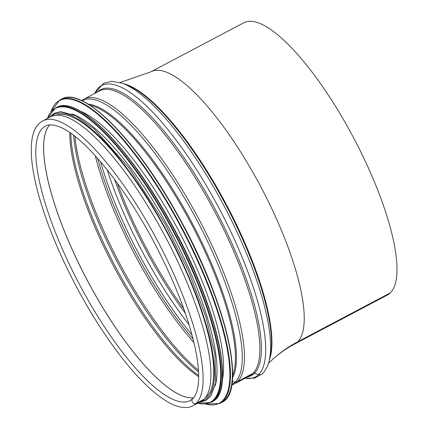 <?xml version="1.0" encoding="UTF-8"?>
<svg xmlns="http://www.w3.org/2000/svg" width="429" height="429" viewBox="0 0 429 429"><rect width="100%" height="100%" fill="white"/><g stroke="black" fill="none" stroke-linecap="round" stroke-linejoin="round"><path stroke-width="0.64" d="M192.712 398.729A2.939 2.805 45.6 0 0 196.192 403.378A2.939 2.805 -134.4 0 1 192.712 398.729L190.337 400.471A155.132 43.871 -117.8 0 1 79.108 283.773A155.132 43.871 -117.8 0 1 45.469 126.11C48.6 124.297 53.148 124.507 59.116 126.743C82.416 134.674 125.477 185.972 157.604 249.11C176.206 285.617 188.744 318.65 195.216 348.214C198.874 365.765 199.646 379.274 197.538 388.738C196.444 393.388 194.836 396.718 192.712 398.729M232.239 381.708L235.36 381.987L232.239 381.708M231.874 384.464A160.376 45.351 -117.8 0 0 235.36 381.987A4.049 3.872 45.6 0 0 237.505 381.563A4.049 3.872 -134.4 0 1 235.36 381.987A160.376 45.351 -117.8 0 0 193.935 214.661A160.376 45.351 -117.8 0 0 82.116 100.836M237.505 381.563L252.965 373.402L237.505 381.563A161.004 45.533 -117.8 0 0 196.284 214.253A161.004 45.533 -117.8 0 0 84.041 99.104L99.501 90.937A161.004 45.533 -117.8 0 1 211.744 206.092A161.004 45.533 -117.8 0 1 252.965 373.402A2.027 1.936 -134.4 0 1 254.461 373.273A2.027 1.936 45.6 0 0 252.965 373.402A161.004 45.533 -117.8 0 1 249.85 375.691L234.39 383.853A161.004 45.533 -117.8 0 0 237.505 381.563M247.624 376.866A161.588 45.694 -117.8 0 0 254.461 373.273L258.628 374.571L254.461 373.273A161.588 45.694 -117.8 0 0 209.77 199.335A161.588 45.694 -117.8 0 0 97.27 92.117M245.05 378.222A164.693 46.573 -117.8 0 0 258.628 374.571A4.049 3.872 45.6 0 0 262.478 373.68L262.478 373.68A4.049 3.872 -134.4 0 1 258.628 374.571A164.693 46.573 -117.8 0 0 207.931 188.283A164.693 46.573 -117.8 0 0 94.696 93.474M294.643 344.026A153.914 43.527 -117.8 0 0 297.619 341.838L390.379 292.862A153.914 43.527 -117.8 0 1 387.403 295.045L294.643 344.026C285.258 349.013 276.909 355.099 269.589 362.291A131.135 125.332 -134.4 0 1 297.619 341.838A131.135 125.338 45.6 0 0 269.589 362.291L268.425 363.449M150.906 71.809A153.914 43.527 -117.8 0 1 258.21 181.891A153.914 43.527 -117.8 0 1 297.619 341.838L390.379 292.857A153.914 43.527 -117.8 0 0 350.97 132.915A153.914 43.527 -117.8 0 0 243.667 22.834L150.906 71.809L120.082 82.507M193.077 405.668L200.895 401.539A161.004 45.533 -117.8 0 0 204.011 399.254L196.192 403.378L204.011 399.254A161.004 45.533 -117.8 0 0 162.784 231.939A161.004 45.533 -117.8 0 0 50.542 116.79L42.728 120.914C36.846 124.292 33.264 130.518 31.966 139.597C29.773 155.121 32.84 176.48 41.168 203.668C52.644 241.248 74.147 286.631 98.305 324.292C125.236 365.937 149.598 392.481 171.391 403.925C182.529 409.11 189.382 407.834 193.077 405.668A161.004 45.533 -117.8 0 0 196.192 403.378A161.004 45.533 -117.8 0 0 154.971 236.068A161.004 45.533 -117.8 0 0 42.728 120.914M222.361 379.863A159.99 45.243 -117.8 0 0 172.453 219.294A159.99 45.243 -117.8 0 0 80.55 111.288M215.186 385.8A159.99 45.243 -117.8 0 0 165.926 222.742A159.99 45.243 -117.8 0 0 71.605 113.867M205.089 398.074A159.99 45.243 -117.8 0 0 162.661 224.464A159.99 45.243 -117.8 0 0 55.77 115.278M269.369 360.011A161.004 45.533 -117.8 0 0 226.962 205.706A161.004 45.533 -117.8 0 0 123.455 83.666M270.093 357.116A161.502 45.672 -117.8 0 0 226.415 205.995A161.502 45.672 -117.8 0 0 126.255 84.701L122.469 83.301A164.65 46.563 -117.8 0 1 224.587 206.96A164.65 46.563 -117.8 0 1 269.112 361.03L270.093 357.116M232.556 377.659A157.266 44.471 -117.8 0 0 192.546 223.879A157.266 44.471 -117.8 0 0 88.117 104.113M232.631 375.557A156.955 44.385 -117.8 0 0 191.597 224.383A156.955 44.385 -117.8 0 0 89.897 105.234M49.555 124.952A155.132 43.871 -117.8 0 0 86.915 279.654A155.132 43.871 -117.8 0 0 193.597 397.753M49.582 124.946A155.132 43.871 -117.8 0 0 86.958 279.633A155.132 43.871 -117.8 0 0 193.613 397.737M69.771 132.593A155.942 44.101 -117.8 0 0 113.369 265.685A155.942 44.101 -117.8 0 0 198.691 376.748M70.839 133.333A156.413 44.23 -117.8 0 0 114.564 265.052A156.413 44.23 -117.8 0 0 198.681 375.45M73.643 135.387A159.518 45.109 -117.8 0 0 198.568 371.975M74.946 136.395A159.99 45.243 -117.8 0 0 198.471 370.334M95.302 155.77A159.99 45.243 -117.8 0 0 193.951 342.594M97.721 158.467A160.87 45.49 -117.8 0 0 193.088 339.071M100.525 161.69A163.975 46.37 -117.8 0 0 192.004 334.942M107.229 169.809A163.942 46.359 -117.8 0 0 189.082 324.828M114.559 179.317A160.795 45.469 -117.8 0 0 185.36 313.411M117.342 183.103A160.044 45.26 -117.8 0 0 183.805 308.977M230.856 388.787A171.128 48.397 -117.8 0 0 177.885 215.369A171.128 48.397 -117.8 0 0 77.971 99.238M177.627 215.465A171.536 48.509 -117.8 0 0 61.513 99.088C82.781 85.886 136.234 139.865 177.896 215.353C225.525 299.152 247.646 391.698 221.702 402.461A171.536 48.509 -117.8 0 0 177.627 215.465M221.702 402.461L219.793 403.469A171.536 48.509 -117.8 0 0 175.718 216.473A171.536 48.509 -117.8 0 0 59.61 100.096L50.906 111.792M205.561 404.027A171.15 48.402 -117.8 0 0 175.295 216.731A171.15 48.402 -117.8 0 0 51.121 111.535M220.833 388.604A166.066 46.965 -117.8 0 0 169.434 220.313A166.066 46.965 -117.8 0 0 72.469 107.615M169.176 220.409A166.473 47.077 -117.8 0 0 56.494 107.465C77.145 94.653 129.016 147.04 169.444 220.292C215.664 301.619 237.14 391.425 211.953 401.887A166.473 47.077 -117.8 0 0 169.176 220.409M211.953 401.887L210.891 402.445A166.473 47.077 -117.8 0 0 168.114 220.967A166.473 47.077 -117.8 0 0 55.432 108.022L47.276 118.517M197.78 403.185A166.103 46.97 -117.8 0 0 167.696 221.225A166.103 46.97 -117.8 0 0 47.426 118.436M201.346 401.292A161.411 45.646 -117.8 0 0 162.961 224.174A161.411 45.646 -117.8 0 0 51.003 116.559M269.112 361.03C267.852 366.269 265.637 370.49 262.478 373.68L254.547 378.147L244.986 378.26M94.632 93.511L103.512 83.323L111.674 81.274L122.469 83.301M81.666 100.627L84.041 99.104M231.794 384.958L234.39 383.853M61.513 99.088L59.61 100.096M205.228 404.059L219.793 403.469M56.494 107.465L55.432 108.022M197.63 403.265L210.891 402.445M199.571 402.241L205.84 400.53L210.875 396.085L215.766 382.614L214.913 354.402L205.909 316.881L188.444 270.822L164.704 223.225L129.408 168.366L94.289 129L75.912 115.862L60.704 111.626L54.183 113.267L49.217 117.492"/></g></svg>
